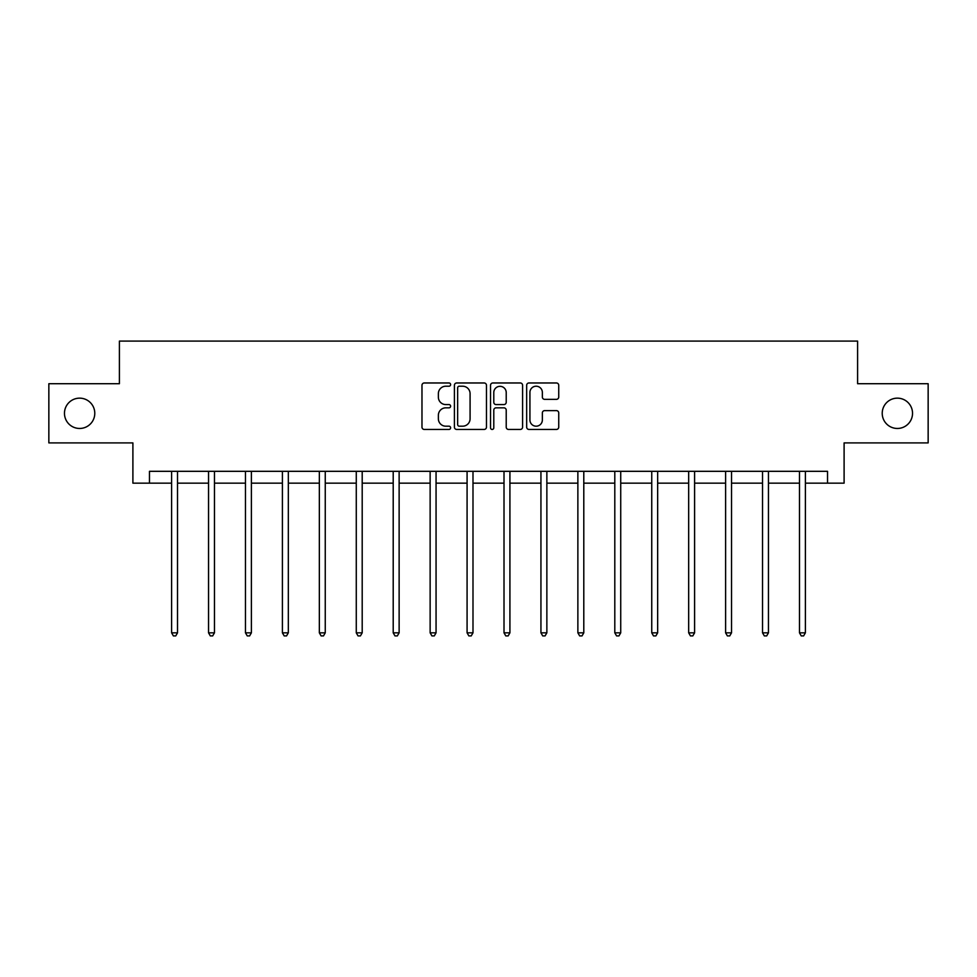 <?xml version="1.0" encoding="UTF-8"?>
<svg xmlns="http://www.w3.org/2000/svg" width="977" height="977" viewBox="0 0 977 977"><rect width="100%" height="100%" fill="white"/><g stroke="black" fill="none" stroke-linecap="round" stroke-linejoin="round"><path stroke-width="1.47" d="M450.617 384.596A1.624 1.624 0 0 0 448.993 382.972L424.299 382.972A2.32 2.32 0 0 0 421.979 385.292L421.979 427.12A2.32 2.32 0 0 0 424.299 429.44L448.993 429.44A1.624 1.624 0 0 0 450.617 427.816A1.624 1.624 0 0 0 448.993 426.192L445.793 426.192A7.437 7.437 0 0 1 438.368 418.754L438.368 415.274A7.437 7.437 0 0 1 445.793 407.836L448.993 407.836A1.624 1.624 0 0 0 450.617 406.2A1.624 1.624 0 0 0 448.993 404.576L445.793 404.576A7.437 7.437 0 0 1 438.368 397.138L438.368 393.658A7.437 7.437 0 0 1 445.793 386.22L448.993 386.22A1.624 1.624 0 0 0 450.617 384.596M882.219 413.308A15.156 15.156 0 0 0 897.374 428.463A15.156 15.156 0 0 0 912.53 413.308A15.156 15.156 0 0 0 897.374 398.152A15.156 15.156 0 0 0 882.219 413.308M64.47 413.308A15.156 15.156 0 0 0 79.626 428.463A15.156 15.156 0 0 0 94.781 413.308A15.156 15.156 0 0 0 79.626 398.152A15.156 15.156 0 0 0 64.47 413.308M556.414 399.349A2.32 2.32 0 0 0 558.734 397.028L558.734 385.292A2.32 2.32 0 0 0 556.414 382.972L528.997 382.972A2.32 2.32 0 0 0 526.664 385.292L526.664 427.12A2.32 2.32 0 0 0 528.997 429.44L556.414 429.44A2.32 2.32 0 0 0 558.734 427.12L558.734 412.941A2.32 2.32 0 0 0 556.414 410.621L544.678 410.621A2.32 2.32 0 0 0 542.357 412.941L542.357 419.976A6.216 6.216 0 0 1 536.141 426.192A6.216 6.216 0 0 1 529.925 419.976L529.925 392.436A6.216 6.216 0 0 1 536.141 386.22A6.216 6.216 0 0 1 542.357 392.436L542.357 397.028A2.32 2.32 0 0 0 544.678 399.349L556.414 399.349M149.469 483.151L149.469 471.317L827.531 471.317L827.531 483.151L844.104 483.151L844.104 442.899L928.15 442.899L928.15 383.717L857.598 383.717L857.598 341.095L119.402 341.095L119.402 383.717L48.85 383.717L48.85 442.899L132.896 442.899L132.896 483.151L171.61 483.151M486.461 385.292A2.32 2.32 0 0 0 484.14 382.972L456.723 382.972A2.32 2.32 0 0 0 454.403 385.292L454.403 427.12A2.32 2.32 0 0 0 456.723 429.44L484.14 429.44A2.32 2.32 0 0 0 486.461 427.12L486.461 385.292M492.86 382.972L520.277 382.972A2.32 2.32 0 0 1 522.597 385.292L522.597 427.12A2.32 2.32 0 0 1 520.277 429.44L508.541 429.44A2.32 2.32 0 0 1 506.22 427.12L506.22 410.157A2.32 2.32 0 0 0 503.9 407.836L496.108 407.836A2.32 2.32 0 0 0 493.788 410.157L493.788 427.816A1.624 1.624 0 0 1 492.164 429.44A1.624 1.624 0 0 1 490.539 427.816L490.539 385.292A2.32 2.32 0 0 1 492.86 382.972M177.521 483.151L208.541 483.151M214.464 483.151L245.471 483.151M251.394 483.151L282.402 483.151M288.325 483.151L319.345 483.151M325.256 483.151L356.275 483.151M362.198 483.151L393.206 483.151M399.129 483.151L430.136 483.151M436.06 483.151L467.079 483.151M472.99 483.151L504.01 483.151M509.921 483.151L540.94 483.151M546.864 483.151L577.871 483.151M583.794 483.151L614.802 483.151M620.725 483.151L651.744 483.151M657.655 483.151L688.675 483.151M694.598 483.151L725.606 483.151M731.529 483.151L762.536 483.151M768.459 483.151L799.479 483.151M805.39 483.151L827.531 483.151M459.275 386.22A1.624 1.624 0 0 0 457.651 387.845L457.651 424.568A1.624 1.624 0 0 0 459.275 426.192L462.646 426.192A7.437 7.437 0 0 0 470.084 418.754L470.084 393.658A7.437 7.437 0 0 0 462.646 386.22L459.275 386.22M506.22 392.546A6.216 6.216 0 0 0 500.004 386.33A6.216 6.216 0 0 0 493.788 392.546L493.788 402.255A2.32 2.32 0 0 0 496.108 404.576L503.9 404.576A2.32 2.32 0 0 0 506.22 402.255L506.22 392.546M177.838 471.317L177.692 471.659A2.369 2.369 0 0 0 177.521 472.538L177.521 632.827L171.61 632.827L171.61 472.538A2.369 2.369 0 0 0 171.439 471.659L171.293 471.317M177.521 632.827L175.75 635.905L173.381 635.905L171.61 632.827M214.769 471.317L214.635 471.659A2.369 2.369 0 0 0 214.464 472.538L214.464 632.827L208.541 632.827L208.541 472.538A2.369 2.369 0 0 0 208.37 471.659L208.223 471.317M214.464 632.827L212.681 635.905L210.311 635.905L208.541 632.827M251.7 471.317L251.565 471.659A2.369 2.369 0 0 0 251.394 472.538L251.394 632.827L245.471 632.827L245.471 472.538A2.369 2.369 0 0 0 245.3 471.659L245.166 471.317M251.394 632.827L249.611 635.905L247.254 635.905L245.471 632.827M288.642 471.317L288.496 471.659A2.369 2.369 0 0 0 288.325 472.538L288.325 632.827L282.402 632.827L282.402 472.538A2.369 2.369 0 0 0 282.231 471.659L282.097 471.317M288.325 632.827L286.554 635.905L284.185 635.905L282.402 632.827M325.573 471.317L325.426 471.659A2.369 2.369 0 0 0 325.256 472.538L325.256 632.827L319.345 632.827L319.345 472.538A2.369 2.369 0 0 0 319.174 471.659L319.027 471.317M325.256 632.827L323.485 635.905L321.115 635.905L319.345 632.827M362.504 471.317L362.369 471.659A2.369 2.369 0 0 0 362.198 472.538L362.198 632.827L356.275 632.827L356.275 472.538A2.369 2.369 0 0 0 356.104 471.659L355.958 471.317M362.198 632.827L360.415 635.905L358.046 635.905L356.275 632.827M399.434 471.317L399.3 471.659A2.369 2.369 0 0 0 399.129 472.538L399.129 632.827L393.206 632.827L393.206 472.538A2.369 2.369 0 0 0 393.035 471.659L392.901 471.317M399.129 632.827L397.346 635.905L394.977 635.905L393.206 632.827M436.365 471.317L436.23 471.659A2.369 2.369 0 0 0 436.06 472.538L436.06 632.827L430.136 632.827L430.136 472.538A2.369 2.369 0 0 0 429.965 471.659L429.831 471.317M436.06 632.827L434.289 635.905L431.919 635.905L430.136 632.827M473.308 471.317L473.161 471.659A2.369 2.369 0 0 0 472.99 472.538L472.99 632.827L467.079 632.827L467.079 472.538A2.369 2.369 0 0 0 466.908 471.659L466.762 471.317M472.99 632.827L471.219 635.905L468.85 635.905L467.079 632.827M510.238 471.317L510.092 471.659A2.369 2.369 0 0 0 509.921 472.538L509.921 632.827L504.01 632.827L504.01 472.538A2.369 2.369 0 0 0 503.839 471.659L503.692 471.317M509.921 632.827L508.15 635.905L505.781 635.905L504.01 632.827M547.169 471.317L547.035 471.659A2.369 2.369 0 0 0 546.864 472.538L546.864 632.827L540.94 632.827L540.94 472.538A2.369 2.369 0 0 0 540.769 471.659L540.635 471.317M546.864 632.827L545.081 635.905L542.711 635.905L540.94 632.827M584.099 471.317L583.965 471.659A2.369 2.369 0 0 0 583.794 472.538L583.794 632.827L577.871 632.827L577.871 472.538A2.369 2.369 0 0 0 577.7 471.659L577.566 471.317M583.794 632.827L582.023 635.905L579.654 635.905L577.871 632.827M621.042 471.317L620.896 471.659A2.369 2.369 0 0 0 620.725 472.538L620.725 632.827L614.802 632.827L614.802 472.538A2.369 2.369 0 0 0 614.631 471.659L614.496 471.317M620.725 632.827L618.954 635.905L616.585 635.905L614.802 632.827M657.973 471.317L657.826 471.659A2.369 2.369 0 0 0 657.655 472.538L657.655 632.827L651.744 632.827L651.744 472.538A2.369 2.369 0 0 0 651.574 471.659L651.427 471.317M657.655 632.827L655.885 635.905L653.515 635.905L651.744 632.827M694.903 471.317L694.769 471.659A2.369 2.369 0 0 0 694.598 472.538L694.598 632.827L688.675 632.827L688.675 472.538A2.369 2.369 0 0 0 688.504 471.659L688.358 471.317M694.598 632.827L692.815 635.905L690.446 635.905L688.675 632.827M731.834 471.317L731.7 471.659A2.369 2.369 0 0 0 731.529 472.538L731.529 632.827L725.606 632.827L725.606 472.538A2.369 2.369 0 0 0 725.435 471.659L725.3 471.317M731.529 632.827L729.746 635.905L727.389 635.905L725.606 632.827M768.777 471.317L768.63 471.659A2.369 2.369 0 0 0 768.459 472.538L768.459 632.827L762.536 632.827L762.536 472.538A2.369 2.369 0 0 0 762.365 471.659L762.231 471.317M768.459 632.827L766.689 635.905L764.319 635.905L762.536 632.827M805.707 471.317L805.561 471.659A2.369 2.369 0 0 0 805.39 472.538L805.39 632.827L799.479 632.827L799.479 472.538A2.369 2.369 0 0 0 799.308 471.659L799.162 471.317M805.39 632.827L803.619 635.905L801.25 635.905L799.479 632.827"/></g></svg>
